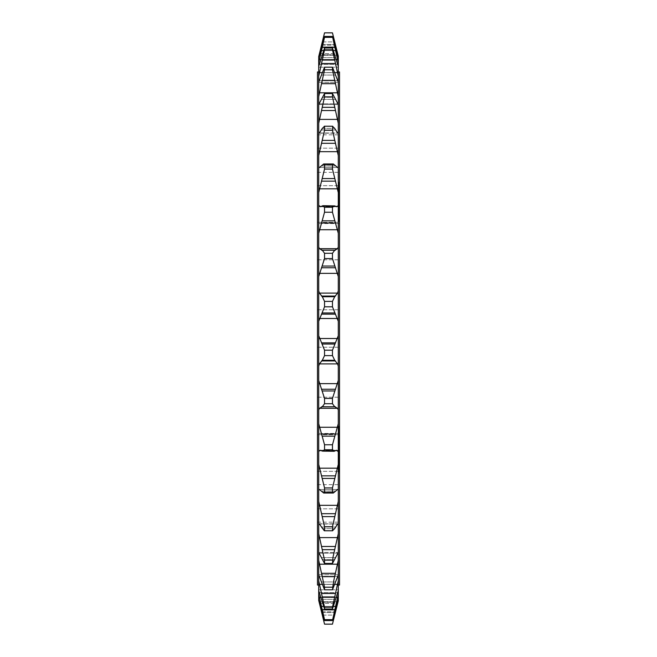 <?xml version="1.0" encoding="UTF-8"?>
<svg xmlns="http://www.w3.org/2000/svg" width="657" height="657" viewBox="0 0 657 657"><rect width="100%" height="100%" fill="white"/><g stroke="black" fill="none" stroke-linecap="round" stroke-linejoin="round"><path stroke-width="0.49" stroke-dasharray="3.29 2.46" d="M339.521 585.042L339.521 71.958M317.479 585.042L317.479 71.958M339.521 166.919L339.521 148.17L339.521 166.919M317.479 166.919L317.479 148.17L317.479 166.919M339.521 490.081L339.521 471.332L339.521 490.081M317.479 490.081L317.479 471.332L317.479 490.081M339.521 503.418L339.521 484.661L339.521 503.418M317.479 503.418L317.479 484.661L317.479 503.418M339.521 415.955L339.521 434.712L339.521 415.955M317.479 415.955L317.479 434.712L317.479 415.955M339.521 241.045L339.521 222.288L339.521 241.045M317.479 241.045L317.479 222.288L317.479 241.045M339.521 153.582L339.521 172.339L339.521 153.582M317.479 153.582L317.479 172.339L317.479 153.582M338.298 56.174L338.298 104.537L332.467 93.532L332.467 96.875L338.298 123.344L338.298 133.084L337.583 132.96L334.7 128.394L332.467 126.267L332.467 130.275L338.298 155.619L338.298 290.78L337.583 293.112L334.7 296.709L332.467 301.374L324.533 301.374L322.3 296.709L319.417 293.112L318.702 290.78L318.702 328.5L318.702 71.958L318.702 585.042L318.702 328.5L318.702 366.22L319.417 363.888L322.3 360.291L324.533 355.626L332.467 355.626L334.7 360.291L337.583 363.888L338.298 366.22L338.298 380.395L332.467 398.438L332.467 403.71L334.7 406.765L337.583 408.317L338.298 410.099L338.298 423.691L332.467 444.764L332.467 449.749L334.7 451.096L336.606 450.25L337.583 450.579L338.298 451.745L338.298 464.392L332.467 487.921L332.467 492.479L333.337 493.021L337.641 489.498L319.359 489.498L323.663 493.021L324.533 492.479L332.467 492.479M338.298 290.78L338.298 585.042L338.298 328.5L338.298 335.686L332.467 350.197L332.467 355.626M338.298 66.365L332.467 47.994L338.298 76.311M332.467 47.994L324.533 47.994L318.702 66.365L318.702 76.311L324.533 49.768L332.467 49.768M338.298 82.084L332.467 67.203L332.467 69.79L338.298 96.661M332.467 67.203L324.533 67.203L318.702 82.084L318.702 96.661L324.533 69.79L332.467 69.79M332.467 93.532L324.533 93.532L318.702 104.529L318.702 192.608L324.533 169.079L332.467 169.079L338.298 192.608M318.702 155.619L324.533 130.275L324.295 126.218L332.713 126.218L324.533 126.267L322.3 128.394L319.417 132.96L318.702 133.084L338.298 133.084L338.298 155.619M318.702 123.344L324.533 96.875L332.467 96.875M332.467 164.521L324.533 164.521L323.663 163.979L319.359 167.502L337.641 167.502L333.337 163.979L332.467 164.521L332.467 169.079M338.298 166.96L337.583 167.502L319.417 167.502L318.702 166.96M338.298 205.255L337.583 206.421L336.606 206.75L334.7 205.904L332.467 207.251L324.533 207.251L322.3 205.904L320.394 206.75L318.702 205.255L318.702 233.309L324.533 212.236L332.467 212.236L338.298 233.309M318.702 192.608L318.702 205.255M338.298 246.901L337.583 248.683L334.7 250.235L332.467 253.29L324.533 253.29L322.3 250.235L319.417 248.683L318.702 246.901L318.702 276.605L324.533 258.562L332.467 258.562L338.298 276.605M318.702 233.309L318.702 246.901M318.702 276.605L318.702 290.78M332.467 350.197L324.533 350.197L318.702 335.686M332.467 398.438L324.533 398.438L318.702 380.395L318.702 410.099L319.417 408.317L322.3 406.765L324.533 403.71L332.467 403.71M318.702 366.22L318.702 380.395M332.467 444.764L324.533 444.764L318.702 423.691L318.702 451.745L320.394 450.25L322.965 451.302L334.035 451.302L322.3 451.096L324.533 449.749L332.467 449.749M318.702 410.099L318.702 423.691M332.467 487.921L324.533 487.921L318.702 464.392L318.702 490.04L319.417 489.498L337.583 489.498L338.298 490.04L338.298 501.381L332.467 526.725L332.705 530.782L324.287 530.782L332.467 530.733L334.7 528.606L337.583 524.04L338.298 523.916L338.298 533.656L332.467 560.125L332.467 563.468L338.298 552.463L338.298 560.339L332.467 587.21L332.467 589.797L338.298 574.661L338.298 580.689L332.467 607.232L332.467 609.006L338.298 590.635L338.298 594.166L332.467 620.553L338.298 599.209L338.298 597.484L338.298 600.399L333.666 619.264M318.702 451.745L318.702 464.392M319.417 505.307L318.702 501.381L318.702 523.916L319.417 524.04L322.3 528.606L324.533 530.733L324.533 526.725L319.417 505.307L337.583 505.307M332.467 560.125L324.533 560.125L318.702 533.656L318.702 552.471L324.533 563.468L332.467 563.468M332.467 587.21L324.533 587.21L318.702 560.339L318.702 574.916L324.533 589.797L332.467 589.797M332.467 607.232L324.533 607.232L318.702 580.689L318.702 590.635L324.533 609.006L332.467 609.006M338.955 451.375L338.955 426.212L338.955 453.535L338.955 438.933L339.521 438.933L339.521 438.203L338.955 438.203L338.955 464.828L339.521 464.828L339.521 438.933L339.521 464.162L338.955 464.162L338.955 453.527L339.521 453.535L339.521 455.063L339.521 452.336L338.955 452.459L339.521 452.336L339.521 426.212L339.521 453.535L338.955 453.527L338.955 451.375L339.521 451.375M339.521 469.032L339.521 472.137L339.521 466.757L339.521 469.032L338.955 469.032L338.955 472.137L339.521 472.137M339.521 445.438L339.521 466.741L339.521 445.438L338.955 445.438L338.955 469.032M339.521 446.949L339.521 473.155L339.521 446.949L338.955 446.949L338.955 473.155L338.955 454.274L339.521 454.258L339.521 458.857L338.955 458.857L339.521 458.627L339.521 443.738L339.521 461.789L339.521 436.166L339.521 455.104L338.955 455.104L339.521 454.899L339.521 439.96L339.521 454.258L338.955 454.274L338.955 458.627L338.955 443.738L338.955 455.736L339.521 455.736M339.521 459.12L339.521 455.309L339.521 459.12L338.955 459.12L338.955 457.913L339.521 457.913M339.521 432.298L339.521 447.171L339.521 440.822L339.521 445.471L338.955 445.471L338.955 428.676L338.955 447.171L338.955 440.822L338.955 444.658L339.521 444.658L339.521 428.676L339.521 434.277L339.521 432.298L338.955 432.298M339.521 427.691L339.521 428.676L338.955 428.676L338.955 427.691L339.521 427.691M339.521 448.501L339.521 447.171L338.955 447.171L338.955 448.501L339.521 448.501M338.955 455.736L338.955 461.789L338.955 456.032L338.955 458.34L339.521 458.34L338.955 458.036L338.955 452.681L338.955 455.621L338.955 454.66L339.521 454.66M339.521 456.057L338.955 456.032L339.521 456.057M339.521 462.101L338.955 461.789L339.521 462.101M338.955 207.563L338.955 182.145L338.955 220.423L338.955 209.714L339.521 209.714L339.521 182.145L339.521 212.753L338.955 213.123L338.955 184.921L338.955 212.753L338.955 186.711L339.521 186.719L338.955 186.301L338.955 212.745L339.521 213.123L339.521 186.711L339.521 212.745L339.521 194.004L338.955 194.004L338.955 195.178L339.521 195.178L339.521 207.037L338.955 207.004L339.521 207.037L339.521 220.423L339.521 209.304L338.955 209.304L338.955 210.807L338.955 207.563L339.521 207.563M339.521 197.067L339.521 197.806L338.955 197.806L338.955 197.067L339.521 197.067M339.521 217.697L338.955 217.114L339.521 217.697M339.521 220.588L338.955 220.423L339.521 220.588M339.521 207.103L339.521 182.671L339.521 211.004L339.521 207.103L338.955 207.103L338.955 183.073L339.521 183.073M339.521 219.003L339.521 204.401L339.521 207.226L338.955 207.226L338.955 206.15L339.521 206.15L339.521 192.345L338.955 192.345L339.521 192.419L339.521 210.445L338.955 210.445L339.521 210.396L339.521 208.335L339.521 219.003L338.955 219.003L338.955 221.721L339.521 221.721M338.955 221.721L338.955 195.195L339.521 195.195L338.955 195.244L338.955 192.419L338.955 193.634L339.521 193.634M339.521 455.202L338.955 455.063L339.521 455.202M338.298 57.791L338.298 59.516L338.298 57.791L332.467 36.447L338.298 62.834M318.702 96.661L318.702 104.537L338.298 104.529L338.298 123.344M334.7 205.904L322.3 205.904M332.467 207.251L332.467 212.236M332.467 253.29L332.467 258.562M332.467 301.374L332.467 306.803L338.298 321.314M338.298 335.686L338.298 366.22M338.298 380.395L338.298 410.099M338.298 423.691L338.298 451.745M338.298 464.392L338.298 490.04M338.298 501.381L338.298 523.916L319.417 524.04L337.583 524.04M338.298 533.656L338.298 552.471L318.702 552.463L318.702 560.339M338.298 560.339L338.298 574.916M338.298 580.689L338.298 590.635M338.298 594.166L338.298 599.209M338.298 600.399L338.298 600.827M332.467 624.134L324.533 624.15L318.702 600.827M332.467 36.447L324.533 36.447L324.533 37.342L332.467 37.342M324.533 47.994L324.533 49.768M324.533 67.203L324.533 69.79M324.533 93.532L324.533 96.875M324.533 130.275L332.467 130.275M324.533 164.521L324.533 169.079M324.533 207.251L324.533 212.236M324.533 253.29L324.533 258.562M324.533 301.374L324.533 306.803L332.467 306.803M324.533 350.197L324.533 355.626M324.533 398.438L324.533 403.71M324.533 444.764L324.533 449.749M324.533 487.921L324.533 492.479M332.467 526.725L324.533 526.725M324.533 560.125L324.533 563.468M324.533 587.21L324.533 589.797M324.533 607.232L324.533 609.006M332.467 619.658L324.533 619.658L324.533 620.553L332.467 620.553M324.533 36.447L318.702 57.791L318.702 62.834L324.533 37.342M318.702 321.314L324.533 306.803M318.702 533.656L318.702 523.916L319.417 524.04M324.533 619.658L318.702 594.166L318.702 599.209L324.533 620.553M318.702 56.174L318.702 57.791M318.702 62.834L318.702 66.365M318.702 76.311L318.702 82.084M318.702 104.537L338.298 104.537M318.702 490.04L318.702 501.381M318.702 574.916L318.702 580.689M318.702 590.635L318.702 594.166M318.702 599.209L318.702 600.399M318.702 552.471L338.298 552.463M324.533 32.85L332.467 32.866L338.298 56.601M318.702 56.601L323.334 37.736M317.479 328.5L317.479 433.448L317.479 328.5M338.955 426.212L339.521 426.212M338.955 434.811L339.521 434.811M338.955 436.675L339.521 436.675M338.955 437.562L339.521 437.562M338.955 444.313L339.521 444.313M338.955 442.875L339.521 442.875M338.955 435.435L339.521 435.435M338.955 434.852L339.521 434.852M338.955 434.786L339.521 434.786M338.955 428.742L339.521 428.742M338.955 189.364L339.521 189.364M338.955 184.921L339.521 184.921M338.955 187.023L339.521 187.023M338.955 190.358L339.521 190.358M338.955 206.167L339.521 206.167M338.955 206.109L339.521 206.109M338.955 208.212L339.521 208.212M338.955 207.538L339.521 207.538L339.521 201.527L339.521 207.522L338.955 207.522L338.955 210.347L338.955 201.527L338.955 207.522M338.955 191.573L339.521 191.573L338.955 191.565M338.955 189.15L339.521 189.15M338.955 189.076L339.521 189.076M338.955 192.197L339.521 192.197M338.955 193.634L338.955 219.003M338.955 214.888L339.521 214.888M338.955 208.335L339.521 208.335M338.955 209.361L339.521 209.361M338.955 205.805L339.521 205.805M338.955 196.229L339.521 196.229M338.955 203.966L339.521 203.966M338.955 204.401L339.521 204.401M338.955 216.564L339.521 216.564M338.955 193.265L338.955 199.161L338.955 193.265L339.521 192.788L339.521 199.161L339.521 193.265M338.955 182.416L339.521 182.416M338.955 182.145L339.521 182.145M338.955 190.111L339.521 190.111M338.955 189.742L339.521 189.742M338.955 192.099L339.521 192.099M338.955 192.517L339.521 192.517M338.955 198.414L339.521 198.414L338.955 198.414M338.955 198.02L339.521 198.02M338.955 200.385L339.521 200.385M338.955 200.82L339.521 200.82M338.955 208.589L339.521 208.589M338.955 208.852L339.521 208.852M338.955 201.083L339.521 201.083M338.955 201.559L339.521 201.559M338.955 209.328L339.521 209.328M338.955 209.599L339.521 209.599M338.955 201.83L339.521 201.83M338.955 202.208L339.521 202.208M338.955 199.843L339.521 199.843M338.955 199.432L339.521 199.432M338.955 193.536L339.521 193.536M338.955 193.93L339.521 193.93M338.955 191.138L339.521 191.138M338.955 183.163L339.521 183.163M338.955 182.892L339.521 182.892M338.955 190.859L339.521 190.859M338.955 190.39L339.521 190.39M338.955 192.788L339.521 192.788M338.955 198.685L339.521 198.685M338.955 199.161L339.521 199.161M338.955 183.073L338.955 207.103M338.955 208.039L339.521 208.039M338.955 211.004L339.521 211.004M338.955 208.729L339.521 208.729M338.955 205.764L339.521 205.764M338.955 206.7L339.521 206.7M338.955 182.671L339.521 182.671M338.955 199.605L339.521 199.605M338.955 201.707L339.521 201.707M338.955 199.999L339.521 199.999M338.955 208.376L339.521 208.376M338.955 210.807L339.521 210.807M338.955 209.985L339.521 209.985L338.955 209.985M338.955 211.62L339.521 211.62M338.955 219.438L339.521 219.438M338.955 210.659L339.521 210.659M338.955 206.955L339.521 206.955M338.955 189.183L338.955 199.35L338.955 189.175L339.521 189.183L339.521 199.35L339.521 189.175L338.955 189.175L339.521 189.175M339.521 210.347L338.955 210.347M338.955 186.711L339.521 186.711M338.955 195.885L339.521 195.885M338.955 201.272L339.521 201.272M338.955 201.395L339.521 201.395M338.955 208.17L339.521 208.17M338.955 204.508L339.521 204.508M338.955 199.744L339.521 199.744M338.955 199.629L339.521 199.629M338.955 191.696L339.521 191.696M338.955 195.392L339.521 195.392M338.955 199.35L339.521 199.35M338.955 192.296L339.521 192.296M338.955 205.05L339.521 205.05M338.955 201.527L339.521 201.527M338.955 454.66L338.955 436.166L339.521 436.166M338.955 455.621L339.521 455.621M338.955 452.681L339.521 452.681M338.955 452.722L339.521 452.722M338.955 459.144L339.521 459.144M338.955 444.814L339.521 444.814M338.955 443.738L339.521 443.738M338.955 454.242L339.521 454.242M338.955 436.166L338.955 454.899L338.955 439.96L338.955 452.492L339.521 452.492M338.955 452.492L338.955 446.949M338.955 441.036L339.521 441.036M338.955 439.96L339.521 439.96M338.955 451.063L339.521 451.063M338.955 450.16L339.521 450.16M338.955 448.427L339.521 448.427M338.955 437.242L339.521 437.242M338.955 440.601L338.955 430.861L339.521 430.861L339.521 440.601L339.521 431.403L338.955 431.403L338.955 440.601L339.521 440.601M338.955 433.94L339.521 433.94M338.955 434.277L339.521 434.277M338.955 434.211L339.521 434.211M338.955 430.458L339.521 430.458M338.955 442.678L339.521 442.678M338.955 443.023L339.521 443.023M338.955 440.822L339.521 440.822M338.955 442.424L339.521 442.424M338.955 437.693L339.521 437.693M338.955 436.618L339.521 436.618M338.955 432.61L339.521 432.61M338.955 457.913L338.955 459.12M338.955 456.525L339.521 456.525M338.955 455.309L339.521 455.309M338.955 456.861L338.955 469.714L338.955 456.861L339.521 456.861L339.521 469.714L339.521 456.861M338.955 446.891L339.521 446.891M338.955 454.077L339.521 454.077M338.955 456.607L339.521 456.607M338.955 473.155L339.521 473.155M338.955 473.097L339.521 473.097M338.955 456.812L339.521 456.812M338.955 456.755L339.521 456.755M338.955 453.971L339.521 453.971M338.955 454.028L339.521 454.028M338.955 456.993L339.521 456.993M338.955 457.075L339.521 457.075M338.955 465.887L339.521 465.887M338.955 469.714L339.521 469.714L338.955 469.714M338.955 472.137L338.955 466.757L339.521 466.741L338.955 466.757L338.955 445.438M338.955 446.119L339.521 446.119M338.955 466.84L339.521 466.84M338.955 469.246L339.521 469.246M338.955 441.323L338.955 451.236L338.955 441.315L339.521 441.323L339.521 451.236L339.521 441.323M339.521 451.236L338.955 451.236M338.955 440.88L339.521 441.315L338.955 440.88M338.955 461.855L338.955 453.248L338.955 461.855L339.521 461.855L339.521 453.248L339.521 461.855L338.955 462.232L339.521 461.855M338.955 438.933L339.521 438.933M338.955 448.674L339.521 448.674M338.955 453.404L339.521 453.404M338.955 460.5L339.521 460.5M338.955 455.432L339.521 455.432M338.955 451.113L339.521 451.113M338.955 442.908L339.521 442.908M338.955 447.844L339.521 447.844M338.955 443.845L339.521 443.845M338.955 456.295L339.521 456.295M338.955 453.248L339.521 453.248L338.955 453.248M338.955 459.547L339.521 459.547M319.417 72.648L337.583 72.648M319.417 92.809L337.583 92.809M319.417 206.421L337.583 206.421M319.417 248.683L337.583 248.683M319.417 293.112L337.583 293.112M319.417 338.511L337.583 338.511M319.417 383.639L337.583 383.639M319.417 427.255L337.583 427.255M319.417 468.186L337.583 468.186M319.417 537.598L337.583 537.598M321.478 573.315L335.522 573.315M321.478 593.485L335.522 593.485M322.989 41.9L334.011 41.9M322.102 45.226L334.898 45.226M319.869 53.619L337.131 53.619M319.417 55.278L337.583 55.278L319.417 55.278M321.478 47.6L335.522 47.6L321.478 47.6M322.3 44.462L334.7 44.462L322.3 44.462M322.3 54.777L334.7 54.777L322.3 54.777M321.478 57.627L335.522 57.627L321.478 57.627M319.417 64.386L337.583 64.386L319.417 64.386M320.936 59.467L336.064 59.467M323.597 50.581L333.403 50.581M322.3 72.557L334.7 72.557L322.3 72.557M321.478 75.054L335.522 75.054L321.478 75.054M319.417 80.696L337.583 80.696L319.417 80.696M322.275 72.648L334.725 72.648M322.3 97.326L334.7 97.326L322.3 97.326M321.478 99.388L335.522 99.388L321.478 99.388M319.417 103.765L337.583 103.765L319.417 103.765M322.3 128.394L334.7 128.394L322.3 128.394M321.478 129.971L335.522 129.971L321.478 129.971M319.417 132.96L337.583 132.96M322.3 164.915L334.7 164.915L322.3 164.915M321.478 165.975L335.522 165.975L321.478 165.975M319.417 167.502L337.583 167.502M321.478 206.405L335.522 206.405L321.478 206.405M321.454 206.421L335.546 206.421M321.454 450.579L335.546 450.579M321.478 450.595L335.522 450.595L321.478 450.595M321.478 491.025L335.522 491.025L321.478 491.025M322.3 492.085L334.7 492.085L322.3 492.085M321.478 527.029L335.522 527.029L321.478 527.029M322.3 528.606L334.7 528.606L322.3 528.606M319.417 553.235L337.583 553.235L319.417 553.235M321.478 557.612L335.522 557.612L321.478 557.612M322.3 559.674L334.7 559.674L322.3 559.674M322.275 584.352L334.725 584.352M319.417 576.304L337.583 576.304L319.417 576.304M321.478 581.946L335.522 581.946L321.478 581.946M322.3 584.443L334.7 584.443L322.3 584.443M323.597 606.419L333.403 606.419M320.936 597.533L336.064 597.533M319.417 592.614L337.583 592.614L319.417 592.614M321.478 599.373L335.522 599.373L321.478 599.373M322.3 602.223L334.7 602.223L322.3 602.223M322.989 615.1L334.011 615.1M322.102 611.774L334.898 611.774M319.869 603.381L337.131 603.381M319.417 601.722L337.583 601.722L319.417 601.722M321.478 609.4L335.522 609.4L321.478 609.4M322.3 612.538L334.7 612.538L322.3 612.538M319.417 603.381L337.583 603.381M321.478 611.774L335.522 611.774M322.3 615.1L334.7 615.1M319.417 597.533L337.583 597.533M321.478 606.419L335.522 606.419M322.3 609.852L334.7 609.852M319.417 584.352L337.583 584.352M322.3 596.926L334.7 596.926M319.417 564.191L337.583 564.191M322.3 576.674L334.7 576.674M321.478 546.476L335.522 546.476M322.3 549.663L334.7 549.663M319.417 489.498L337.583 489.498M321.478 513.684L335.522 513.684M322.3 516.607L334.7 516.607M322.3 451.096L334.7 451.096M319.417 450.579L337.583 450.579M321.478 475.849L335.522 475.849M322.3 478.427L334.7 478.427M322.3 406.765L334.7 406.765M321.478 406.831L335.522 406.831M319.417 408.317L337.583 408.317M321.478 433.99L335.522 433.99M322.3 436.158L334.7 436.158M322.3 360.291L334.7 360.291M321.478 360.931L335.522 360.931M319.417 363.888L337.583 363.888M321.478 389.248L335.522 389.248M322.3 390.948L334.7 390.948M322.3 312.962L334.7 312.962M321.478 314.145L335.522 314.145M319.417 318.489L337.583 318.489M321.478 342.855L335.522 342.855M322.3 344.038L334.7 344.038M322.3 266.052L334.7 266.052M321.478 267.752L335.522 267.752M319.417 273.361L337.583 273.361M321.478 296.069L335.522 296.069M322.3 296.709L334.7 296.709M322.3 220.842L334.7 220.842M321.478 223.01L335.522 223.01M319.417 229.745L337.583 229.745M321.478 250.169L335.522 250.169M322.3 250.235L334.7 250.235M322.3 178.573L334.7 178.573M321.478 181.151L335.522 181.151M319.417 188.814L337.583 188.814M322.3 140.393L334.7 140.393M321.478 143.316L335.522 143.316M319.417 151.693L337.583 151.693M322.3 107.337L334.7 107.337M321.478 110.524L335.522 110.524M319.417 119.402L337.583 119.402M322.3 80.326L334.7 80.326M321.478 83.685L335.522 83.685M322.3 60.074L334.7 60.074M321.478 63.515L335.522 63.515M322.3 47.148L334.7 47.148M321.478 50.581L335.522 50.581M319.417 59.467L337.583 59.467M319.417 53.619L337.583 53.619M321.478 45.226L335.522 45.226M322.3 41.9L334.7 41.9M338.955 449.684L339.521 449.684M338.955 444.083L339.521 444.083M338.955 437.8L339.521 437.8M338.955 465.608L339.521 465.608M317.479 309.751L339.521 309.751L317.479 309.751M317.479 148.17L339.521 148.17L317.479 148.17M317.479 471.332L339.521 471.332L317.479 471.332M317.479 484.661L339.521 484.661M317.479 397.206L339.521 397.206L317.479 397.206M317.479 222.288L339.521 222.288L317.479 222.288M317.479 134.833L339.521 134.833M339.521 223.552L317.479 223.552M318.998 133.182L338.002 133.182L318.998 133.182M318.702 59.516L338.298 59.516L318.702 59.516M318.702 67.186L338.298 67.186L318.702 67.186M318.702 82.339L338.298 82.339L318.702 82.339M319.359 167.502L337.641 167.502M320.468 206.75L336.532 206.75L320.468 206.75M320.468 450.25L336.532 450.25M318.998 523.818L338.002 523.818M318.702 574.661L338.298 574.661L318.702 574.661M318.702 589.814L338.298 589.814L318.702 589.814M318.702 597.484L338.298 597.484L318.702 597.484M318.965 523.818L338.035 523.818M323.663 493.021L333.337 493.021M319.359 489.498L337.641 489.498M320.394 450.25L336.606 450.25M323.663 163.979L333.337 163.979M339.521 433.448L317.479 433.448M317.479 434.712L339.521 434.712L317.479 434.712M317.479 259.794L339.521 259.794L317.479 259.794M317.479 172.339L339.521 172.339M317.479 522.167L339.521 522.167M317.479 508.83L339.521 508.83L317.479 508.83M317.479 347.249L339.521 347.249L317.479 347.249M317.479 185.668L339.521 185.668L317.479 185.668M338.955 213.123L339.521 213.123L338.955 213.123M338.955 217.853L339.521 217.853"/><path stroke-width="0.99" d="M318.702 71.958L317.479 71.958L317.479 585.042L318.702 585.042M338.298 71.958L339.521 71.958L339.521 585.042L338.298 585.042M333.666 619.264L338.298 600.827L338.298 590.635L332.467 609.006L324.533 609.006L318.702 590.635L318.702 580.689L324.533 607.232L332.467 607.232L338.298 580.689L338.298 574.916L332.467 589.797L333.674 581.092L338.298 560.339L338.298 552.471L332.467 563.468L333.009 557.144L338.298 533.656L338.298 523.916L337.583 524.04L334.7 528.606L332.467 530.733L332.467 526.725L338.298 501.381L338.298 490.04L337.583 489.498L333.337 493.021L332.467 492.479L332.467 487.921L338.298 464.392L338.298 451.745L336.606 450.25L334.035 451.302M332.467 589.797L324.533 589.797L318.702 574.916L318.702 560.339L324.533 587.21L332.467 587.21M332.467 563.468L324.533 563.468L318.702 552.471L318.702 533.656L324.533 560.125L332.467 560.125M338.298 451.745L338.298 123.344L332.467 96.875L324.533 96.875L318.702 123.344L318.702 104.529L324.533 93.532L332.467 93.532L338.298 104.529L338.298 96.661L332.467 69.79L324.533 69.79L318.702 96.661L318.702 82.084L324.533 67.203L332.467 67.203L338.298 82.084L338.298 76.311L332.467 49.768L324.533 49.768L318.702 76.311L318.702 66.365L324.533 47.994L332.467 47.994L338.298 66.365L338.298 62.834L332.467 36.447L338.298 57.791L338.298 56.174L332.467 32.85L324.533 32.85L318.702 56.601L323.334 37.736M332.467 624.15L324.533 624.15L318.702 600.399L324.533 624.134L332.467 624.134L338.298 600.399M338.298 599.209L332.467 620.553L338.298 594.166M338.298 590.635L338.298 580.689M332.467 609.006L332.467 607.232M338.298 574.916L338.298 560.339M338.298 552.471L338.298 533.656M319.417 524.04L318.702 523.916L319.417 524.04L324.295 530.782L332.713 530.782L324.533 530.733L324.533 526.725L332.467 526.725M338.298 501.381L338.298 523.916L337.583 524.04M338.298 490.04L338.298 464.392M334.7 451.096L332.467 449.749L332.467 444.764L338.298 423.691M338.298 410.099L337.583 408.317L334.7 406.765L332.467 403.71L332.467 398.438L338.298 380.395M338.298 366.22L337.583 363.888L334.7 360.291L332.467 355.626L332.467 350.197L338.298 335.686M338.298 321.314L332.467 306.803L332.467 301.374L334.7 296.709L337.583 293.112L338.298 290.78M338.298 276.605L332.467 258.562L332.467 253.29L334.7 250.235L337.583 248.683L338.298 246.901M338.298 233.309L332.467 212.236L332.467 207.251L334.7 205.904L336.606 206.75L337.583 206.421L338.298 205.255M323.006 205.698L334.7 205.904M338.298 192.608L332.467 169.079L332.467 164.521L333.337 163.979L337.641 167.502M337.583 167.502L338.298 166.96M338.298 155.619L332.467 130.275L332.705 126.218L324.287 126.218L332.467 126.267L334.7 128.394L337.583 132.96L338.298 133.084L337.583 132.96M338.298 123.344L338.298 104.529M332.467 96.875L332.467 93.532M338.298 96.661L338.298 82.084M332.467 69.79L332.467 67.203M338.298 76.311L338.298 66.365M332.467 49.768L332.467 47.994M338.298 62.834L338.298 57.791M332.467 620.553L324.533 620.553L324.533 619.658L332.467 619.658M324.533 609.006L324.533 607.232M324.533 589.797L324.533 587.21M324.533 563.468L324.533 560.125M332.467 492.479L324.533 492.479L324.533 487.921L332.467 487.921M332.467 449.749L324.533 449.749L324.533 444.764L332.467 444.764M332.467 403.71L324.533 403.71L324.533 398.438L332.467 398.438M332.467 355.626L324.533 355.626L324.533 350.197L332.467 350.197M332.467 306.803L324.533 306.803L324.533 301.374L332.467 301.374M332.467 258.562L324.533 258.562L324.533 253.29L332.467 253.29M332.467 212.236L324.533 212.236L324.533 207.251L332.467 207.251M332.467 169.079L324.533 169.079L324.533 164.521L332.467 164.521M332.467 130.275L324.533 130.275L324.533 126.267L322.3 128.394L319.417 132.96L318.702 133.084L319.417 132.96M324.533 96.875L324.533 93.532M324.533 69.79L324.533 67.203M324.533 49.768L324.533 47.994M332.467 37.342L324.533 37.342L324.533 36.447L332.467 36.447M324.533 620.553L318.702 599.209L318.702 594.166L324.533 619.658M318.702 533.656L318.702 501.381L324.533 526.725M324.533 492.479L323.663 493.021L319.359 489.498M319.417 489.498L318.702 490.04L318.702 464.392L324.533 487.921M324.533 449.749L322.3 451.096L320.394 450.25L319.417 450.579L318.702 451.745L318.702 423.691L324.533 444.764M333.994 451.302L322.3 451.096M324.533 403.71L322.3 406.765L319.417 408.317L318.702 410.099L318.702 380.395L324.533 398.438M324.533 355.626L322.3 360.291L319.417 363.888L318.702 366.22L318.702 335.686L324.533 350.197M324.533 306.803L318.702 321.314L318.702 290.78L319.417 293.112L322.3 296.709L324.533 301.374M324.533 258.562L318.702 276.605L318.702 246.901L319.417 248.683L322.3 250.235L324.533 253.29M324.533 212.236L318.702 233.309L318.702 205.255L320.394 206.75L322.965 205.698M322.3 205.904L324.533 207.251M324.533 169.079L318.702 192.608L318.702 166.96L319.417 167.502L323.663 163.979L324.533 164.521M324.533 130.275L318.702 155.619L318.702 123.344M324.533 37.342L318.702 62.834L318.702 57.791L324.533 36.447M318.702 600.399L318.702 599.209M318.702 594.166L318.702 590.635M318.702 580.689L318.702 574.916M318.702 560.339L318.702 552.471M318.702 501.381L318.702 490.04M318.702 464.392L318.702 451.745M318.702 423.691L318.702 410.099M318.702 380.395L318.702 366.22M318.702 335.686L318.702 321.314M318.702 290.78L318.702 276.605M318.702 246.901L318.702 233.309M318.702 205.255L318.702 192.608M318.702 166.96L318.702 155.619M318.702 104.529L318.702 96.661M318.702 82.084L318.702 76.311M318.702 66.365L318.702 62.834M318.702 57.791L318.702 56.601M338.298 56.601L332.467 32.866L324.533 32.85M322.3 596.926L334.7 596.926M322.3 576.674L334.7 576.674M322.3 549.663L334.7 549.663M322.3 41.9L322.989 41.9M334.011 41.9L334.7 41.9M321.478 45.226L322.102 45.226M334.898 45.226L335.522 45.226M319.417 53.619L319.869 53.619M337.131 53.619L337.583 53.619M319.417 59.467L320.936 59.467M336.064 59.467L337.583 59.467M321.478 50.581L323.597 50.581M333.403 50.581L335.522 50.581M322.3 47.148L334.7 47.148M319.417 72.648L322.275 72.648M334.725 72.648L337.583 72.648M321.478 63.515L335.522 63.515M322.3 60.074L334.7 60.074M319.417 92.809L337.583 92.809M321.478 83.685L335.522 83.685M322.3 80.326L334.7 80.326M319.417 119.402L337.583 119.402M321.478 110.524L335.522 110.524M322.3 107.337L334.7 107.337M319.417 151.693L337.583 151.693M321.478 143.316L335.522 143.316M322.3 140.393L334.7 140.393M319.417 206.421L321.454 206.421M335.546 206.421L337.583 206.421M319.417 188.814L337.583 188.814M321.478 181.151L335.522 181.151M322.3 178.573L334.7 178.573M322.3 250.235L334.7 250.235M321.478 250.169L335.522 250.169M319.417 248.683L337.583 248.683M319.417 229.745L337.583 229.745M321.478 223.01L335.522 223.01M322.3 220.842L334.7 220.842M322.3 296.709L334.7 296.709M321.478 296.069L335.522 296.069M319.417 293.112L337.583 293.112M319.417 273.361L337.583 273.361M321.478 267.752L335.522 267.752M322.3 266.052L334.7 266.052M322.3 344.038L334.7 344.038M321.478 342.855L335.522 342.855M319.417 338.511L337.583 338.511M319.417 318.489L337.583 318.489M321.478 314.145L335.522 314.145M322.3 312.962L334.7 312.962M322.3 390.948L334.7 390.948M321.478 389.248L335.522 389.248M319.417 383.639L337.583 383.639M319.417 363.888L337.583 363.888M321.478 360.931L335.522 360.931M322.3 360.291L334.7 360.291M322.3 436.158L334.7 436.158M321.478 433.99L335.522 433.99M319.417 427.255L337.583 427.255M319.417 408.317L337.583 408.317M321.478 406.831L335.522 406.831M322.3 406.765L334.7 406.765M322.3 478.427L334.7 478.427M321.478 475.849L335.522 475.849M319.417 468.186L337.583 468.186M319.417 450.579L321.454 450.579M335.546 450.579L337.583 450.579M322.3 516.607L334.7 516.607M321.478 513.684L335.522 513.684M319.417 505.307L337.583 505.307M321.478 546.476L335.522 546.476M319.417 537.598L337.583 537.598M321.478 573.315L335.522 573.315M319.417 564.191L337.583 564.191M321.478 593.485L335.522 593.485M319.417 584.352L322.275 584.352M334.725 584.352L337.583 584.352M322.3 609.852L334.7 609.852M321.478 606.419L323.597 606.419M333.403 606.419L335.522 606.419M319.417 597.533L320.936 597.533M336.064 597.533L337.583 597.533M322.3 615.1L322.989 615.1M334.011 615.1L334.7 615.1M321.478 611.774L322.102 611.774M334.898 611.774L335.522 611.774M319.417 603.381L319.869 603.381M337.131 603.381L337.583 603.381M323.663 163.979L333.337 163.979M323.663 493.021L333.337 493.021"/></g></svg>
